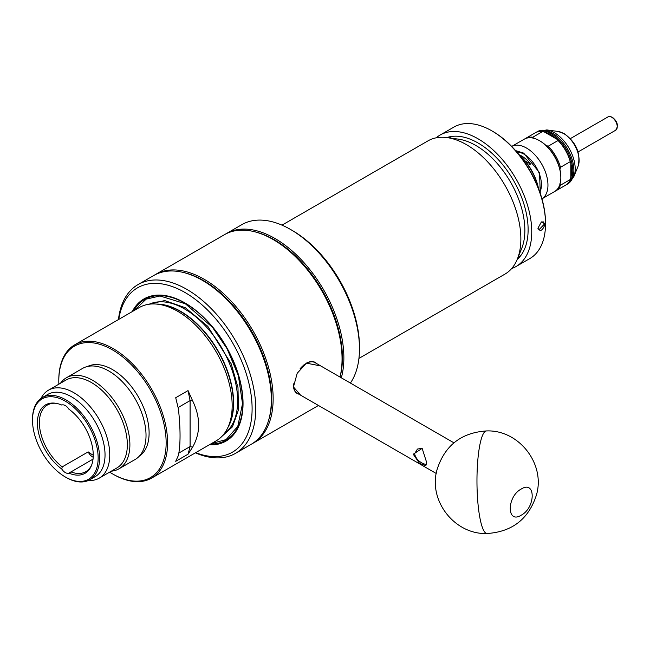 <?xml version="1.0" encoding="UTF-8"?>
<svg xmlns="http://www.w3.org/2000/svg" width="650" height="650" viewBox="0 0 650 650"><rect width="100%" height="100%" fill="white"/><g stroke="black" fill="none" stroke-linecap="round" stroke-linejoin="round"><path stroke-width="0.97" d="M537.956 228.191L541.418 221.894L545.122 224.063C542.604 230.709 540.215 232.082 537.956 228.191L537.964 228.467M541.247 221.999L543.473 221.918L544.464 224.047L538.858 229.913M545.529 223.828L545.529 222.991A74.888 43.233 -120 0 0 492.578 131.268L491.847 130.853A75.912 43.826 60 0 1 545.529 223.828A75.912 43.826 60 0 1 529.807 258.578L516.027 266.533A75.912 43.826 60 0 1 511.688 268.523M436.223 137.808A75.912 43.826 60 0 1 440.107 135.046A75.912 43.826 60 0 1 478.067 138.808A75.912 43.826 60 0 1 527.662 205.701A75.912 43.826 60 0 1 516.027 266.533M517.229 259.391A70.785 40.869 -120 0 0 523.153 201.719A70.785 40.869 -120 0 0 478.067 143A70.785 40.869 -120 0 0 446.899 137.572M440.107 135.046L453.895 127.091A75.912 43.826 60 0 1 491.847 130.853L492.578 131.268M300.601 395.176L293.459 386.945L297.196 373.279L306.377 363.155L320.759 365.942M154.611 275.023A97.459 56.266 60 0 1 155.504 274.487A97.459 56.266 60 0 1 204.238 279.313A97.459 56.266 60 0 1 273.146 398.669A97.459 56.266 60 0 1 252.964 443.284A97.459 56.266 60 0 1 252.046 443.796M339.991 377.041A97.459 56.266 -120 0 0 342.054 358.889A97.459 56.266 -120 0 0 273.146 239.525L273.146 239.525A97.459 56.266 -120 0 0 224.421 234.699L155.504 274.487M342.054 358.889L342.054 358.053A96.428 55.672 -120 0 0 273.869 239.947L273.146 239.525L273.869 239.947M183.072 272.391A96.428 55.672 60 0 1 271.692 398.669A96.428 55.672 60 0 1 268.564 420.461M316.509 363.488A17.956 10.367 120 0 0 315.128 362.391A17.956 10.367 120 0 0 306.264 363.22M315.786 363.074A17.956 10.367 120 0 0 314.754 362.196M293.475 386.076A17.956 10.367 120 0 0 297.172 393.486A17.956 10.367 120 0 0 298.813 394.136M296.822 393.266A17.956 10.367 120 0 0 298.09 393.721M175.711 397.727L188.045 390.601L192.595 400.749C200.655 417.487 200.655 432.965 192.595 447.2L188.045 454.212L175.711 461.329L178.425 455.382C180.586 444.551 180.586 429.065 178.425 408.931L175.711 397.727M58.866 384.174A75.912 43.826 60 0 1 58.792 380.876L58.792 380.039A76.936 44.419 60 0 1 74.734 344.817A76.936 44.419 60 0 1 113.197 348.627A76.936 44.419 60 0 1 163.459 416.423A76.936 44.419 60 0 1 151.669 478.075A76.936 44.419 60 0 1 113.197 474.264L112.474 473.85A75.912 43.826 60 0 1 109.647 472.128M151.669 478.075L216.231 440.806A76.936 44.419 -120 0 0 227.687 427.952A76.936 44.419 -120 0 0 177.759 311.35A76.936 44.419 -120 0 0 156.154 304.046A76.936 44.419 -120 0 0 139.287 307.539L74.734 344.817M58.792 380.876A75.912 43.826 60 0 1 112.474 349.879A75.912 43.826 60 0 1 166.148 442.853A75.912 43.826 60 0 1 112.474 473.85L113.197 474.264M139.311 456.146A51.805 29.908 -120 0 0 146.055 414.351A51.805 29.908 -120 0 0 112.474 369.566A51.805 29.908 -120 0 0 87.547 366.478M60.507 383.232A52.577 30.355 60 0 1 66.422 377.748A52.577 30.355 60 0 1 92.706 380.348A52.577 30.355 60 0 1 129.886 444.738A52.577 30.355 60 0 1 118.991 468.804A52.577 30.355 60 0 1 111.288 471.185M118.991 468.804L135.135 459.493A52.577 30.355 -120 0 0 143.195 417.357A52.577 30.355 -120 0 0 108.851 371.028A52.577 30.355 -120 0 0 82.558 368.428L66.422 377.748M41.015 398.426A50.781 29.315 60 0 1 48.458 390.187L66.048 380.031A50.781 29.315 60 0 1 91.439 382.549A50.781 29.315 60 0 1 127.343 444.738A50.781 29.315 60 0 1 116.829 467.984L99.239 478.14A50.781 29.315 60 0 1 88.384 480.472M132.267 311.594A82.071 47.385 60 0 1 185.014 302.973A82.071 47.385 60 0 1 241.711 388.424A82.071 47.385 60 0 1 209.203 444.86M48.458 390.187A50.781 29.315 60 0 1 73.848 392.706A50.781 29.315 60 0 1 107.022 437.45A50.781 29.315 60 0 1 99.239 478.14M32.5 420.136L32.5 419.299A47.442 27.389 60 0 1 42.323 397.581L47.767 394.436A47.442 27.389 60 0 1 71.492 396.784A47.442 27.389 60 0 1 102.481 438.596A47.442 27.389 60 0 1 95.209 476.613L89.773 479.757A47.442 27.389 60 0 1 66.048 477.409L65.325 476.986A46.418 26.804 60 0 1 32.5 420.136A46.418 26.804 60 0 1 65.325 401.188A46.418 26.804 60 0 1 98.15 458.039A46.418 26.804 60 0 1 65.325 476.986L66.048 477.409M118.771 319.386A94.892 54.787 60 0 1 185.014 292.508A94.892 54.787 60 0 1 251.891 402.399A94.892 54.787 60 0 1 195.707 452.652M195.382 452.839A97.459 56.266 -120 0 0 235.552 453.334A97.459 56.266 -120 0 0 250.494 375.245A97.459 56.266 -120 0 0 186.826 289.364A97.459 56.266 -120 0 0 138.101 284.537A97.459 56.266 -120 0 0 118.446 319.572M42.323 397.581A47.442 27.389 60 0 1 66.048 399.929A47.442 27.389 60 0 1 97.045 441.74A47.442 27.389 60 0 1 89.773 479.757M235.552 453.334L251.152 444.332A97.459 56.266 -120 0 0 271.334 399.717A97.459 56.266 -120 0 0 202.418 280.361L202.418 280.361A97.459 56.266 -120 0 0 153.692 275.535L138.101 284.537M271.334 399.717L271.334 398.881A96.428 55.672 -120 0 0 203.149 280.784L202.418 280.361L203.149 280.784M93.251 455.195A38.472 22.214 60 0 1 92.528 454.789A38.472 22.214 60 0 1 88.181 451.88L62.237 466.863A38.472 22.214 -120 0 1 40.698 433.071A38.472 22.214 -120 0 1 47.344 405.048A38.472 22.214 -120 0 1 56.127 403.325M69.582 472.737L93.031 459.111M61.774 469.024A39.496 22.799 -120 0 1 37.594 426.896A39.496 22.799 -120 0 1 55.356 403.211A39.496 22.799 -120 0 1 61.774 405.056A7.694 4.444 -120 0 1 68.868 409.142A39.496 22.799 -120 0 1 91.414 465.652A39.496 22.799 -120 0 1 68.868 473.119A7.694 4.444 60 0 1 65.325 472.591A7.694 4.444 60 0 1 61.774 469.024L62.237 466.863M88.181 451.88A7.694 4.444 -120 0 0 92.528 456.885A7.694 4.444 -120 0 0 93.194 457.226M192.595 400.749L190.093 400.603L188.045 390.601M178.864 453.05L190.093 446.574L190.093 400.603L178.108 407.526M192.595 447.2L190.093 446.574L188.045 454.212M146.023 304.826L164.71 300.584L185.372 307.743L207.805 326.357L231.181 363.805L237.981 387.546L238.469 409.906L232.472 426.806L221.943 436.329M70.923 471.876A38.472 22.214 -120 0 0 85.816 471.673A38.472 22.214 -120 0 0 91.691 464.929M521.105 255.141A69.241 39.975 60 0 1 517.928 257.676M340.039 377.073A96.428 55.672 -120 0 0 274.235 239.736A96.428 55.672 -120 0 0 253.793 231.554M341.323 377.812A97.459 56.266 -120 0 0 274.958 238.485A97.459 56.266 -120 0 0 226.232 233.651A97.459 56.266 -120 0 0 225.331 234.195M281.994 225.152L428.001 140.855A76.936 44.419 60 0 1 447.054 137.597L458.421 139.141A69.241 39.975 60 0 1 475.889 145.511A69.241 39.975 60 0 1 521.633 248.633L517.286 259.244A76.936 44.419 60 0 1 504.936 274.121L358.93 358.41M350.399 383.053A97.459 56.266 -120 0 0 359.466 348.839A97.459 56.266 -120 0 0 290.558 229.474L290.558 229.474A97.459 56.266 -120 0 0 241.824 224.648L226.232 233.651M447.054 137.597A76.936 44.419 60 0 1 466.464 144.666A76.936 44.419 60 0 1 517.286 259.244M359.466 348.839L359.466 346.743A94.892 54.787 -120 0 0 292.37 230.523L290.558 229.474M448.736 137.824A69.241 39.975 60 0 1 452.522 136.346M521.227 515.19C506.634 524.428 506.602 496.689 521.227 489.036C535.827 479.798 535.852 507.544 521.227 515.19M413.254 454.236A17.696 10.213 -60 0 1 413.254 454.22L422.151 448.362L426.457 461.849L425.896 465.684L419.559 463.393L413.254 454.236M426.246 464.685L423.036 463.531C418.421 461.321 415.602 458.063 414.586 453.757L417.446 449.061L421.704 448.354M453.927 442.829L314.998 362.619A17.696 10.213 120 0 0 306.15 363.496L306.15 363.496A17.696 10.213 120 0 0 300.048 368.851M293.694 383.793A17.696 10.213 120 0 0 293.637 385.166A17.696 10.213 120 0 0 297.302 393.266L436.231 473.476M306.15 363.496L305.427 363.911A16.672 9.628 120 0 0 303.444 365.251M293.637 384.191A16.672 9.628 120 0 0 293.637 384.329L293.637 385.166M540.288 193.432L539.524 172.64L523.664 153.107L515.548 150.589M516.807 152.043A24.107 13.918 60 0 1 524.03 154.164M516.384 151.539A25.131 14.511 60 0 1 523.664 153.944L523.664 153.944A25.131 14.511 60 0 1 541.434 184.73A25.131 14.511 60 0 1 539.874 192.237M511.696 146.437A30.266 17.469 -120 0 1 526.565 148.078A30.266 17.469 -120 0 1 546.26 174.509A30.266 17.469 -120 0 1 541.954 198.843L554.572 191.563A30.266 17.469 -120 0 0 560.836 177.71A30.266 17.469 -120 0 0 539.443 140.652L539.443 140.652A30.266 17.469 -120 0 0 524.306 139.149L511.696 146.429M560.836 177.393A29.494 17.03 -120 0 0 560.836 177.084A29.494 17.03 -120 0 0 559.934 169.536A29.494 17.03 -120 0 0 546.065 145.519A29.494 17.03 -120 0 0 539.988 140.961L539.443 140.652L539.988 140.961M565.988 184.949A30.266 17.469 -120 0 0 566.54 184.657A30.266 17.469 -120 0 0 571.179 160.404A30.266 17.469 -120 0 0 551.411 133.737A30.266 17.469 -120 0 0 536.274 132.243A30.266 17.469 -120 0 0 535.746 132.567M533.902 138.499L532.781 137.223L542.579 131.568L544.781 132.218A29.494 17.03 60 0 1 550.867 134.68A29.494 17.03 60 0 1 556.944 139.238L558.066 140.514L548.275 146.169L546.065 145.519M559.934 169.536L560.479 167.302L570.269 161.647L570.814 163.256A29.494 17.03 -120 0 0 556.944 139.238L544.781 132.218M570.814 177.304L570.814 163.256A29.494 17.03 60 0 1 570.814 177.304L570.269 179.538L560.479 185.193L559.934 183.584M541.434 184.299A24.107 13.918 60 0 1 539.654 191.612M532.781 137.223A30.266 17.469 -120 0 0 525.395 138.523A30.266 17.469 -120 0 0 524.859 138.848M560.479 167.302A30.266 17.469 -120 0 0 548.275 146.169M555.108 191.238A30.266 17.469 -120 0 0 555.661 190.938A30.266 17.469 -120 0 0 560.479 185.193M542.579 131.568A30.266 17.469 -120 0 0 535.186 132.868L525.395 138.523M570.269 161.647A30.266 17.469 -120 0 0 558.066 140.514M555.661 190.938L565.451 185.282A30.266 17.469 -120 0 0 570.269 179.538M519.122 154.757A24.107 13.918 60 0 1 521.592 155.976A24.107 13.918 60 0 1 530.538 164.076L528.418 165.303M538.176 187.655A39.496 22.799 -120 0 0 519.496 155.309M538.509 188.508A38.472 22.214 -120 0 0 518.919 154.586M525.078 160.924L530.538 164.076M544.464 224.047L545.122 224.063M156.756 304.094A74.953 43.274 60 0 1 180.635 311.317A74.953 43.274 60 0 1 227.947 427.399M227.687 427.952L229.019 425.173A75.067 43.339 -120 0 0 180.302 311.415A75.067 43.339 -120 0 0 159.226 304.281L156.154 304.046M224.104 433.834A74.953 43.274 -120 0 0 233.041 373.189A74.953 43.274 -120 0 0 184.649 309.002A74.953 43.274 -120 0 0 149.264 304.208M133.681 310.781A81.307 46.938 60 0 1 185.291 303.436A81.307 46.938 60 0 1 241.296 387.148A81.307 46.938 60 0 1 210.616 444.039M134.518 310.302L146.128 299.138L160.014 295.986L185.372 303.777L212.477 327.316L227.045 348.66L238.363 375.635L242.523 403.683L237.778 426.384L226.102 439.595L211.453 443.56M486.533 430.934A51.293 9.807 -90.3 0 0 477.433 465.27A51.293 9.807 89.7 0 0 487.012 533.512C454.797 534.82 428.058 500.768 437.019 469.755C444.706 445.559 461.207 432.616 486.533 430.934C518.749 429.626 545.488 463.677 536.526 494.691C528.84 518.887 512.33 531.83 487.012 533.512M552.467 133.128A30.266 17.469 -120 0 0 537.331 131.633L546.812 129.927A29.575 17.079 -120 0 1 554.279 132.641A29.575 17.079 -120 0 1 575.193 168.862A29.575 17.079 -120 0 1 573.812 176.686L567.596 184.048A30.266 17.469 -120 0 0 572.236 159.794A30.266 17.469 -120 0 0 552.467 133.128M563.558 133.469A21.994 12.699 -120 0 0 558.009 131.446L564.314 133.705C576.29 142.488 580.881 153.335 578.086 166.229A21.994 12.699 -120 0 0 579.117 160.412A21.994 12.699 -120 0 0 563.558 133.469M611.796 117.301A7.694 4.444 -120 0 0 607.953 116.919C608.189 116.171 609.643 116.277 612.308 117.252C617.597 121.42 618.702 125.751 615.648 130.244A7.694 4.444 -120 0 0 616.826 124.077A7.694 4.444 -120 0 0 611.796 117.301M252.964 443.284L318.451 405.478M560.836 177.084L560.836 177.71M566.54 184.657L567.596 184.048M558.009 131.446L546.812 129.927M536.274 132.243L537.331 131.633M578.086 166.229L573.812 176.686M578.069 151.938L615.648 130.244M570.375 138.612L607.953 116.919"/></g></svg>
